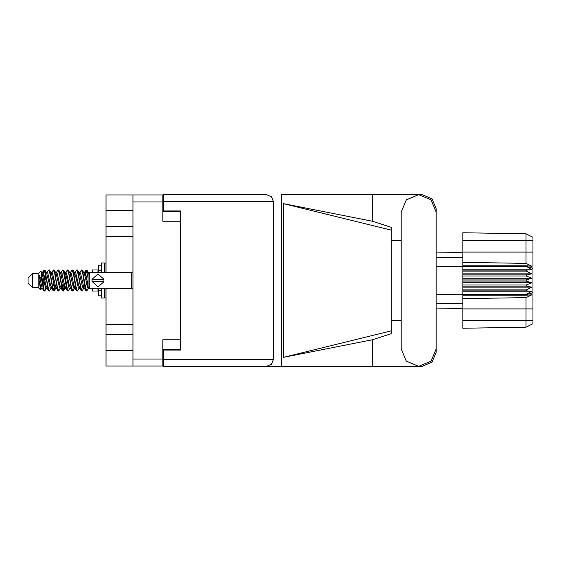 <?xml version="1.0" encoding="UTF-8"?>
<svg xmlns="http://www.w3.org/2000/svg" width="561" height="561" viewBox="0 0 561 561"><rect width="100%" height="100%" fill="white"/><g stroke="black" fill="none" stroke-linecap="round" stroke-linejoin="round"><path stroke-width="0.84" d="M132.978 210.677L106.057 210.677L106.057 272.646M106.057 288.354L106.057 350.323L132.978 350.323M180.425 339.777L162.816 339.777L162.816 366.024L106.057 366.024L106.057 350.323M106.057 210.677L106.057 194.976L162.816 194.976L162.816 221.223L180.425 221.223M162.816 349.482L180.425 349.482L180.425 350.043L163.602 350.043L163.602 359.349L273.516 359.349L271.482 364.264L266.566 366.305L281.447 366.305L281.447 194.695L422.131 194.695L432.047 198.804L436.156 208.713L436.156 240.606M163.602 201.651L163.602 194.695L266.566 194.695L271.482 196.736L273.516 201.651L163.602 201.651L163.602 210.957L180.425 210.957L180.425 211.518L162.816 211.518M132.978 366.024L132.978 194.976M266.566 366.305L163.602 366.305L163.602 359.349M391.29 330.815L283.431 357.329L283.431 203.671L372.714 221.279L391.29 227.345L391.29 333.655L372.714 339.721L372.714 366.305L422.131 366.305L432.047 362.196L436.156 352.287L436.156 320.394M391.29 325.366L391.29 235.634M32.538 287.456L32.538 273.544L28.05 278.032L28.05 282.968L32.538 287.456L38.148 287.456L40.616 289.925L41.689 288.459M32.538 273.544L38.148 273.544L38.148 287.456M89.01 287.877L89.01 288.284M92.376 288.354L92.376 290.991L97.986 290.991L97.986 288.354M45.778 288.235L45.027 290.689L44.677 290.991L44.207 290.472L41.675 276.019L41.675 279.96L39.151 274.953L39.151 280.633L40.616 289.925M92.376 272.646L92.376 270.009L97.986 270.009L97.986 272.646M436.156 266.573L462.846 266.293L462.846 281.061L526.218 281.061L526.218 279.939L531.828 278.256L526.218 275.977L526.218 274.883L531.828 273.866L526.218 271.11L526.218 270.093L531.828 269.792L526.218 266.293L462.846 266.293L462.846 262.331L525.98 263.404L525.98 233.832L532.95 237.317L532.95 323.683L525.98 327.168L462.846 328.269L462.846 320.317L525.98 320.317L525.98 297.596L462.846 298.669L462.846 320.317M462.846 294.301L462.846 294.707L526.218 294.707L526.218 294.301L462.846 294.301L462.846 290.907L526.218 290.907L526.218 289.89L462.846 289.89L462.846 290.907M462.846 281.061L462.846 286.117L526.218 286.117L526.218 285.023L531.828 282.744L526.218 281.061M532.95 268.319L526.218 266.293L526.218 265.795L462.846 265.795M462.846 262.331L462.846 252.085L532.95 252.085M532.95 240.683L462.846 240.683L462.846 232.731L525.98 233.832L532.95 237.317M462.846 289.89L462.846 286.117M436.156 294.427L462.846 294.707L462.846 295.205L526.218 295.205L526.218 294.707L532.95 292.681M532.95 323.683L525.98 327.168L525.98 320.317L532.95 320.317M101.239 265.192L98.434 265.192L98.434 272.646M98.434 288.354L98.434 295.808L101.239 295.808M101.239 288.354L101.239 297.996L104.15 297.996L104.15 288.354M101.239 272.646L101.239 263.004L104.15 263.004L104.15 272.646M104.935 288.354L104.935 297.996L106.057 297.996M104.15 263.789L104.935 263.004L104.935 272.646M89.01 288.354L89.795 288.354L89.795 272.646L89.01 272.646M131.295 272.646L131.295 288.354L89.795 288.354L88.112 286.671L88.112 274.329L89.795 272.646L131.295 272.646L132.978 271.889M92.039 280.5L92.095 279.266L97.986 274.056L103.89 279.266L92.095 279.266L92.095 281.734L103.89 281.734L98 286.944L92.074 281.426M89.01 288.459L87.726 288.066L84.921 275.823L83.975 272.905L83.168 272.765M79.781 288.459L78.379 288.066L75.574 275.823L74.171 272.541M70.441 288.459L69.031 288.066L66.233 275.823L65.279 272.905L64.473 272.765M61.093 288.459L59.683 288.066L55.946 272.934L54.375 270.311L53.435 270.009L54.838 274.336L57.643 290.472L58.695 290.991L57.292 286.664L54.375 270.311M51.745 288.459L50.343 288.066L46.598 272.934L45.027 270.311L44.088 270.009L45.49 274.336L48.295 290.472L49.347 290.991L47.944 286.664L45.027 270.311M84.669 286.208L82.418 290.689L81.121 290.689L78.617 285.177L75.812 272.934L74.41 272.541M74.41 288.459L73.07 290.689L71.773 290.689L69.269 285.177L66.464 272.934L64.831 272.541M64.845 286.208L63.723 290.689L62.425 290.689L59.922 285.177L57.117 272.934L56.647 272.541L55.125 272.765M55.497 286.208L54.375 290.689L53.078 290.689L50.574 285.177L47.769 272.934L46.367 272.541M85.048 288.235L84.234 288.095L83.287 285.177L80.482 272.934L79.08 272.541M75.7 288.235L74.886 288.095L73.94 285.177L71.135 272.934L69.732 272.541M61.093 272.541L62.425 270.311L62.783 270.009L63.253 270.528L67.103 290.689L64.592 285.177L61.787 272.934L60.385 272.541M57.755 290.689L55.244 285.177L52.446 272.934L51.037 272.541M48.407 290.689L45.897 285.177L43.099 272.934L42.629 272.541L42.047 273.151M83.975 288.095L83.519 288.459L83.056 288.066L82.116 285.177L79.304 272.905L77.39 270.009L76.443 270.311L75.111 272.541M74.76 287.849L74.171 288.459L73.708 288.066L72.776 285.177L69.957 272.905L68.042 270.009L67.103 270.311L65.763 272.541M65.279 288.095L64.831 288.459L64.361 288.066L63.428 285.177L60.609 272.905L58.695 270.009L57.755 270.311L56.416 272.541M56.416 288.459L55.013 288.066L51.261 272.905L49.347 270.009L48.407 270.311L47.068 272.541M47.068 288.459L45.665 288.066L41.928 272.934L40.855 271.152L41.675 276.019M88.112 285.822L86.092 275.823L85.16 272.934L84.69 272.541L84.108 273.151M44.677 290.991L43.73 290.689L42.159 288.066L39.151 274.953M436.156 212.191L431.03 199.821L418.653 194.695L406.283 199.821L401.157 212.191L401.157 348.809L406.283 361.179L418.653 366.305L431.03 361.179L436.156 348.809L436.156 212.191M83.813 280.5L85.686 290.472L86.738 290.991L85.335 286.664L82.53 270.528L81.478 270.009L82.881 274.336L83.813 280.5M69.732 288.459L68.4 290.689L68.042 290.991L67.572 290.472L64.767 274.336L63.835 270.528L62.783 270.009M74.466 280.5L76.338 290.472L77.39 290.991L75.987 286.664L73.182 270.528L72.131 270.009L73.533 274.336L74.466 280.5M42.608 274.792L44.088 270.009M44.382 270.213L42.959 276.257M43.73 290.689L41.675 279.96M53.078 290.689L50.167 274.336L48.765 270.009M54.017 290.991L52.615 286.664L49.705 270.311M64.501 284.743L63.077 290.787M62.425 290.689L59.515 274.336L58.113 270.009M63.365 290.991L61.962 286.664L59.052 270.311M71.773 290.689L68.856 274.336L67.453 270.009M72.713 290.991L71.31 286.664L68.4 270.311M81.121 290.689L78.203 274.336L76.801 270.009M82.06 290.991L80.658 286.664L77.748 270.311M88.112 277.884L86.149 270.009L84.669 274.792M86.443 270.213L85.02 276.257M42.398 288.459L40.995 288.066L39.151 280.633M87.425 287.4L87.867 284.743M51.956 274.792L52.334 272.765M62.096 273.6L61.654 276.257M70.651 274.792L71.023 272.765M54.705 287.4L53.73 290.787M73.842 284.743L73.4 287.4M74.192 286.208L73.821 288.235M83.54 286.208L83.168 288.235M88.133 274.315L87.2 270.528L86.149 270.009M45.364 273.6L44.382 277.464M89.01 287.569L89.01 288.256L88.449 287.008M63.077 283.536L62.096 287.4M53.73 283.536L52.748 287.4M44.382 283.536L43.4 287.4M87.025 280.5L85.461 287.4M88.933 273.509L87.088 270.311M106.057 226.202L132.978 226.202M106.057 324.349L132.978 324.349M132.978 236.651L106.057 236.651M132.978 334.798L106.057 334.798M163.602 357.89L162.816 357.89M162.816 203.11L163.602 203.11M401.157 320.394L391.29 320.394M283.431 357.329L372.714 339.721M372.714 221.279L372.714 194.695M163.602 366.305L372.714 366.305M391.29 240.606L401.157 240.606M273.516 359.349L273.516 201.651M180.425 210.957L180.425 350.043M266.566 194.695L163.602 194.695M283.431 203.671L391.29 230.185M88.428 288.459L86.738 290.991M51.037 288.459L49.347 290.991M60.385 288.459L58.695 290.991M67.103 290.689L68.042 290.991M79.08 288.459L77.39 290.991M51.745 272.541L53.435 270.009M70.441 272.541L72.131 270.009M79.781 272.541L81.478 270.009M89.01 273.431L89.01 272.541L88.428 272.541M38.148 273.544L40.855 271.152M72.425 277.464L71.836 280.5M53.73 277.464L53.141 280.5M43.8 280.5L42.959 284.743M74.76 273.151L74.192 274.792M65.413 273.151L64.845 274.792M56.065 273.151L55.497 274.792M45.806 276.257L44.964 280.5M462.846 295.205L462.846 298.669M526.218 290.907L531.828 291.208L526.218 294.301M526.218 286.117L531.828 287.134L526.218 289.89M462.846 285.023L526.218 285.023M462.846 279.939L526.218 279.939M462.846 275.977L526.218 275.977M462.846 274.883L526.218 274.883M462.846 271.11L526.218 271.11M462.846 270.093L526.218 270.093M462.846 240.683L462.846 252.085M444.48 308.22L440.469 308.15M462.846 308.543L436.156 308.073M462.846 252.457L436.156 252.927L462.846 252.457M462.846 266.699L526.218 266.699M526.218 295.205L531.828 294.82L525.98 297.596M525.98 263.404L531.828 266.18L526.218 265.795M462.846 269.792L531.828 269.792M462.846 273.866L531.828 273.866M462.846 278.256L531.828 278.256M462.846 282.744L531.828 282.744M462.846 287.134L531.828 287.134M462.846 291.208L531.828 291.208M103.953 280.5L103.89 279.266M162.816 201.932L132.978 201.932M132.978 359.068L162.816 359.068M532.95 308.915L462.846 308.915M436.156 303.284L462.846 303.389M462.846 257.611L436.156 257.716M101.239 270.767L98.434 270.767M101.239 290.233L98.434 290.233M83.975 272.905L82.418 270.311M74.627 272.905L73.07 270.311M65.279 272.905L63.723 270.311M84.69 272.541L83.75 272.541M85.791 270.311L84.234 272.905M85.791 290.689L84.234 288.095M76.443 290.689L74.886 288.095M43.73 270.311L42.398 272.541M65.062 288.459L63.723 290.689M55.714 288.459L54.375 290.689M46.367 288.459L45.027 290.689M84.69 288.459L83.519 288.459M75.342 288.459L74.171 288.459M65.763 288.459L64.831 288.459M42.629 272.541L41.689 272.541M104.15 297.211L104.935 297.996M104.935 263.004L106.057 263.004M131.295 288.354L132.978 289.111"/></g></svg>
